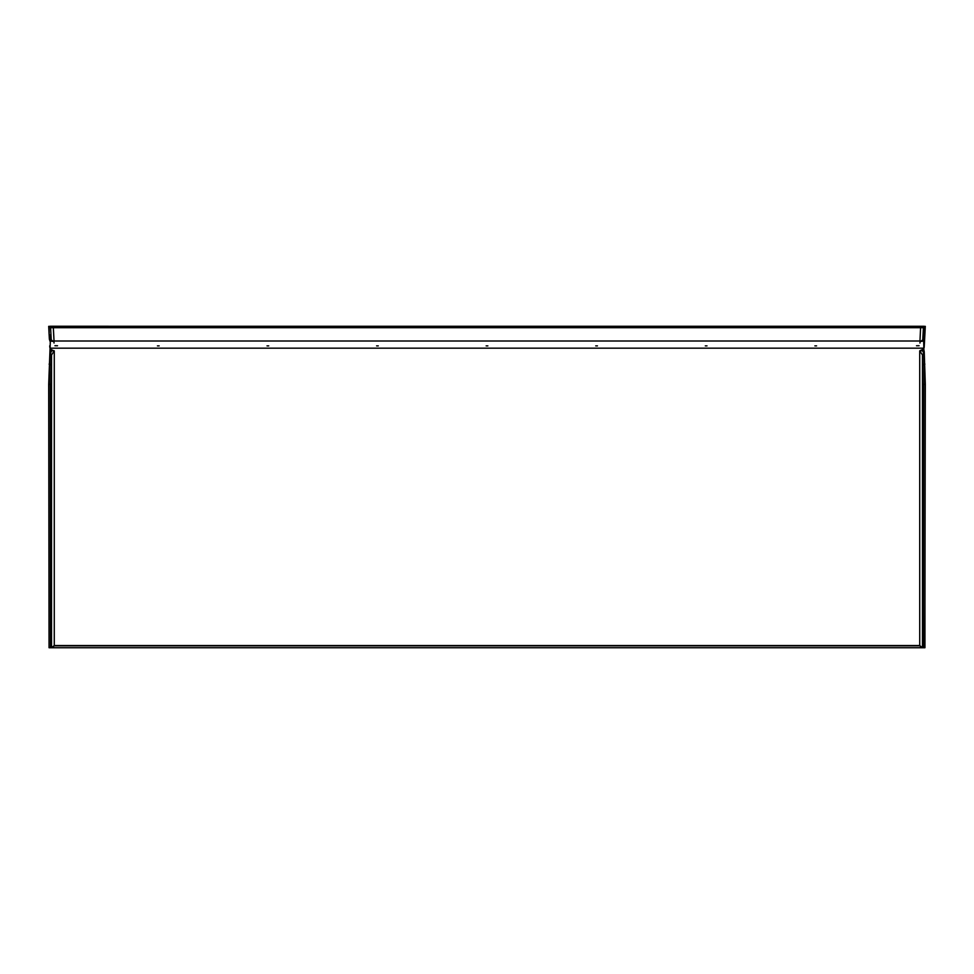 <?xml version="1.0" encoding="UTF-8"?>
<svg xmlns="http://www.w3.org/2000/svg" width="974" height="974" viewBox="0 0 974 974"><rect width="100%" height="100%" fill="white"/><g stroke="black" fill="none" stroke-linecap="round" stroke-linejoin="round"><path stroke-width="1.46" d="M924.862 647.734L51.537 647.734L54.276 645.531L919.724 645.531L922.463 647.734L922.463 354.938L919.724 350.859L922.22 349.678L923.876 349.678L924.241 351.845L925.3 384.316L924.862 647.734M923.79 346.342A4.529 1.23 3 0 0 924.277 345.831L925.3 326.351L924.63 339.232L923.705 341.947L923.876 349.678M924.63 339.232L924.277 345.831M921.976 340.997L922.768 339.804A1.461 1.035 3 0 1 924.229 338.842L923.766 341.07M50.124 349.678L54.276 350.859L51.537 354.938L51.537 647.734L49.065 647.734L49.065 384.34L50.076 353.903L51.78 350.689L49.966 350.689L50.295 341.947L49.37 339.232L48.7 326.351L49.37 339.232M50.076 353.903A1.461 1.035 -177.1 0 1 51.537 354.938L50.599 384.365L48.7 384.316L49.065 647.734M48.7 384.316L49.966 350.689M923.401 647.734L923.401 384.365L922.463 354.938A1.461 1.035 -2.9 0 1 923.924 353.903L924.935 384.34L924.935 647.734M923.876 348.083A4.529 4.529 3 0 0 924.241 346.513L924.229 346.756A4.529 4.529 0 0 1 923.876 348.29L923.9 348.217M50.124 348.083A4.529 4.529 177 0 1 49.759 346.513L49.723 345.831A4.529 1.23 177 0 0 50.21 346.342M50.015 326.29L53.339 326.327L53.339 327.714L50.599 327.714L51.232 339.804L52.024 340.997M51.391 327.617L50.331 326.266L923.985 326.29M921.112 341.253L922.768 339.804L923.401 327.714L922.719 340.803M51.281 340.803L50.599 327.714A1.461 1.461 0 0 0 49.065 326.339L49.15 334.922M923.717 341.07L920.065 341.497L919.955 343.031M54.045 343.018L53.935 341.497L50.283 341.07M50.295 341.947L49.832 340.656L50.697 340.656L49.771 338.842A1.461 1.035 -3 0 1 51.232 339.804L52.888 341.253M57.515 345.758L54.946 345.721M919.079 345.721L916.51 345.758M923.401 327.714A1.461 1.461 0 0 1 924.862 326.327A1.461 1.461 0 0 0 923.401 327.714L53.339 327.714L54.033 340.997M50.124 348.315A1.461 1.461 0 0 0 50.076 348.181L50.124 348.29A4.529 4.529 0 0 1 49.771 346.756M921.988 647.734L919.724 645.835L54.276 645.835L52.012 647.734M924.862 326.327A1.461 1.461 0 0 1 924.935 326.339L924.229 338.842M54.276 645.835L54.276 350.859L51.78 350.689L51.78 349.678M924.034 350.689L919.724 350.859L919.724 645.835M50.697 340.997L51.975 340.997M922.025 340.997L923.303 340.997M53.339 326.327L920.661 326.327L919.967 340.997M922.609 327.617L923.669 326.266L920.661 326.327M923.924 353.903L922.22 349.678M923.401 384.365L925.3 384.316M50.599 384.365L50.599 647.734M50.124 348.168L923.876 348.168M816.577 345.88L814.873 345.88M707.002 345.88L705.31 345.88M597.439 345.88L595.735 345.88M487.864 345.88L486.16 345.88M378.289 345.88L376.597 345.88M268.727 345.88L267.022 345.88M159.152 345.88L157.447 345.88M923.876 348.29A4.529 4.529 0 0 0 924.229 346.756M922.987 365.165A1.461 1.035 -2.9 0 1 924.448 364.13L924.874 364.106M924.85 334.922L924.436 334.91A1.461 1.035 3 0 0 922.975 335.86M49.771 338.842L49.564 334.91A1.461 1.035 -3 0 1 51.025 335.86M49.126 364.106L49.552 364.13A1.461 1.035 -177.1 0 1 51.013 365.165M50.222 340.997L923.778 340.997"/></g></svg>
